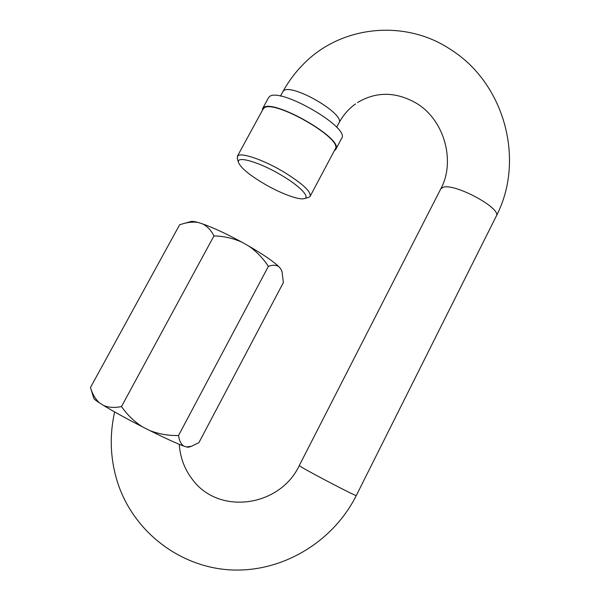 <?xml version="1.0" encoding="UTF-8"?>
<svg xmlns="http://www.w3.org/2000/svg" width="600" height="600" viewBox="0 0 600 600"><rect width="100%" height="100%" fill="white"/><g stroke="black" fill="none" stroke-linecap="round" stroke-linejoin="round"><path stroke-width="0.9" d="M280.418 174.653C258.36 161.595 235.575 155.355 238.553 162.653C241.013 168.105 249.683 175.23 264.548 184.028C280.68 193.44 298.822 200.212 304.2 198.638C310.793 197.4 299.61 185.722 280.418 174.653M237.278 158.64L237.78 155.835C241.103 152.265 262.882 159.608 282.705 171.322C302.01 183.12 311.153 191.445 310.147 196.312L309.007 197.257L304.373 198.593M310.207 196.185L335.138 149.19C344.317 139.118 271.507 97.53 263.558 108.51L262.957 109.312M335.79 149.34L341.535 138.502C351.135 127.748 277.343 85.433 269.017 97.132L268.388 97.988M334.282 150.803L335.707 149.49C345.038 139.267 271.043 96.998 263.002 108.172L262.08 110.925M178.523 435.518C168.637 435.75 159.075 434.107 149.835 430.575L142.425 426.825C134.123 421.485 127.148 414.72 121.5 406.537L213.945 235.913C223.627 236.16 232.868 238.208 241.673 242.055L248.722 246.015C256.575 251.535 263.13 258.322 268.38 266.362C272.632 264.795 276.105 264.892 278.812 266.655L280.725 268.808L282.06 271.875L283.358 282.6L198.9 442.658L191.572 446.235L186.458 446.955L183.78 446.085C181.042 444.188 179.288 440.662 178.523 435.518L268.38 266.362M121.5 406.537C114.802 407.963 108.833 407.618 103.597 405.487L99.593 402.967C95.377 399.112 92.34 393.945 90.48 387.48L179.625 224.767L183.3 223.657C188.55 222.142 193.455 221.737 198.022 222.458L202.493 223.86C207.368 226.35 211.185 230.37 213.945 235.913M90.48 387.48L90.78 388.463M142.425 426.825C126.442 418.612 113.505 411.495 103.597 405.487M99.593 402.967C96.015 400.627 94.088 399.105 93.81 398.408L93.787 398.34M191.175 446.362L188.483 447.217L186.458 446.955M183.78 446.085C176.685 443.475 165.368 438.3 149.835 430.575M202.493 223.86C213.248 227.655 226.312 233.722 241.673 242.055M248.722 246.015C263.31 254.505 273.345 261.382 278.812 266.655M280.725 268.808L281.947 271.515M190.815 221.565L190.972 221.52C192.263 221.212 194.618 221.52 198.022 222.458M299.295 465.54L300.3 466.335C306.983 470.857 357.968 497.43 356.295 495.525L496.252 216.173C502.507 208.673 454.028 182.52 442.882 187.41L440.76 188.925C455.842 161.317 444.39 119.685 416.153 103.11C395.768 91.56 376.2 91.387 357.465 102.593M336.63 127.29L338.88 123.06C346.335 114.345 290.288 82.012 283.32 91.148L282.757 91.898M440.7 189.038L299.288 465.555C279.847 507.045 218.542 515.52 192.308 479.295C184.545 469.2 180.195 457.537 179.25 444.315M114.637 411.938C109.29 435.923 110.295 459.518 117.667 482.707C133.92 532.822 181.642 568.298 232.89 570C284.19 571.732 333.6 540.908 356.295 495.525M496.305 216.06C525.533 159.877 504.457 82.808 449.955 49.073C404.918 19.23 340.507 25.035 302.392 65.19C294.697 73.11 288.173 81.968 282.825 91.77L280.455 96.135M338.947 122.933C343.185 115.11 348.712 108.773 355.53 103.913M238.553 162.653L237.218 158.453M263.04 109.163L237.33 156.352M268.478 97.83L262.478 108.833M190.972 221.52L183.413 223.627M93.81 398.408L90.57 387.765"/></g></svg>
